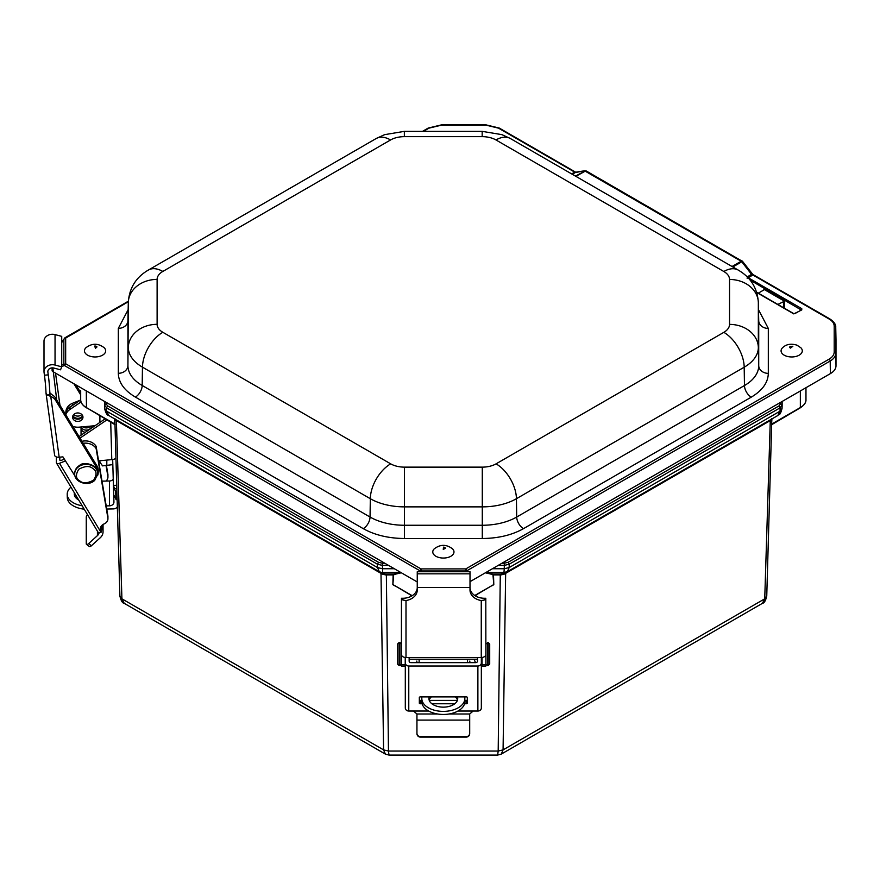 <?xml version="1.0" encoding="UTF-8"?>
<svg xmlns="http://www.w3.org/2000/svg" width="880" height="880" viewBox="0 0 880 880"><rect width="100%" height="100%" fill="white"/><g stroke="black" fill="none" stroke-linecap="round" stroke-linejoin="round"><path stroke-width="1.32" d="M497.651 755.084L498.19 751.047L388.465 751.047L389.004 755.084L497.651 755.084L501.27 754.105L762.399 603.35L764.731 598.818L503.074 749.881L501.27 754.105M385.374 754.105L383.581 749.881L121.924 598.818L124.245 603.35L385.385 754.105L389.004 755.084M394.988 585.926L392.854 584.694L393.129 574.926L385.715 574.948L382.228 574.068L116.171 420.464L114.84 418.55M393.679 575.069L393.591 574.035L393.129 574.926L393.679 575.069L392.854 584.694M412.203 595.694L393.393 584.837L411.983 595.826M771.815 418.55L770.484 420.464L504.416 574.068L500.94 574.948L493.515 574.926L493.801 584.694L492.976 575.069M491.667 585.761L474.98 595.65M771.925 418.913L771.562 424.325M799.799 407.858L772.299 423.742M112.827 464.618L102.564 465.883L99.902 462.121L99.902 460.746M106.81 460.119L106.81 465.883M115.093 424.325L114.356 423.742L114.719 418.913M401.335 572.77L394.13 574.475M492.525 574.475L485.386 572.792M500.94 574.948L501.149 574.035L500.291 574.035L498.19 751.047L503.074 749.881L505.67 572.605M504.416 574.068L507.32 571.681M507.265 571.714L501.149 574.035L503.943 572.473L504.273 568.733L492.426 568.733M385.715 574.948L385.495 574.035L379.324 571.681M379.39 571.714L382.228 574.068M770.484 420.464L771.188 419.309M99.902 415.646L99.902 422.422M116.171 420.464L115.467 419.309M400.653 572.374L400.818 572.924M507.397 571.648L777.81 415.525L780.032 411.18L509.157 567.567L507.386 571.648L503.943 572.473L486.376 572.473L493.064 574.035L500.291 574.035M394.328 568.733L382.382 568.733L377.498 567.567L379.269 571.648L385.495 574.035L393.591 574.035L400.279 572.473L382.712 572.473L382.338 565.389L377.454 564.223L106.524 407.803L104.5 404.987L104.5 401.401L104.5 404.921M800.349 390.951L800.349 407.539A19.195 11.088 0 0 0 805.97 399.707L805.97 387.706M80.685 390.698L80.685 399.707A19.195 11.088 180 0 0 86.306 407.539L114.862 424.028M104.511 405.108L104.599 408.353L106.623 411.18L106.524 407.803L107.613 405.889L378.543 562.309L377.454 564.223L377.498 567.567L106.623 411.18L108.867 415.536L379.247 571.648M782.144 404.921L782.144 401.467L782.144 404.954L780.12 407.803L509.201 564.223L504.306 565.389L504.273 568.733L509.157 567.567L509.201 564.223L508.112 562.309L504.306 563.222L504.306 565.389L498.212 565.389M782.144 404.987L780.615 403.7L779.042 405.889L780.12 407.803L780.032 411.18L782.045 408.419C779.845 416.768 779.196 413.534 777.81 415.525L507.419 571.637M572.264 174.262L575.377 172.524L498.498 128.139L486.2 125.202L441.287 125.202L428.989 128.139L423.401 131.362M128.337 301.719L63.866 339.119L63.866 364.584L65.67 363.77L64.581 365.629L419.892 570.768L420.97 568.909L421.333 570.955L465.432 570.955L465.784 568.909L829.103 359.15C832.425 357.17 834.119 354.805 834.196 352.044L834.196 326.117C834.119 323.356 832.425 320.991 829.103 319.011L751.63 274.274L747.23 276.925M751.63 274.274L752.84 274.978L748.242 277.75L801.768 308.66L801.768 309.914L793.782 313.896L756.756 292.512M801.768 308.66L801.768 309.914M748.121 277.838L748.242 277.75A2.376 1.375 60 0 1 747.813 277.442L747.076 277.024M65.67 337.898L65.67 363.77L420.97 568.909L465.784 568.909L466.873 570.768L830.192 361.009A18.931 10.934 0 0 0 835.736 353.276L835.736 327.349A18.931 10.934 0 0 0 835.736 327.217L836 339.713A19.195 11.088 0 0 0 835.989 339.57M571.615 173.888L574.761 172.172L576.004 172.392L499.268 128.062A1.54 0.891 -60 0 0 498.498 128.139M585.772 170.852L575.872 176.341M732.039 266.508L741.18 261.228L742.687 262.064L741.785 261.789L752.334 275.385M586.256 170.973L742.621 261.448M574.068 172.458L584.892 170.742L575.377 172.524M763.884 289.938L763.895 289.3L784.52 301.202L784.619 308.341M747.813 277.442L747.131 278.289M470.008 581.669L830.379 373.615A19.195 11.088 0 0 0 836 365.783L836 339.845A19.195 11.088 0 0 0 836 339.713M464.948 571.736L465.432 570.955L466.521 571.175L466.301 571.736M421.806 571.736L421.333 570.955L420.244 571.175L420.453 571.736M61.721 364.562L63.866 364.584L64.218 365.629L61.721 366.476M52.118 367.873L52.118 370.601A2.299 1.331 0 0 0 52.789 371.547L417.252 581.966M61.721 342.573L64.218 338.91M777.843 304.425L784.52 301.202M763.895 289.927L758.318 293.15M419.133 659.23L419.133 662.64M421.817 696.883L421.817 701.635A21.505 12.815 180 0 0 443.322 714.461A21.505 12.815 180 0 0 464.827 701.635L464.827 696.883M467.522 662.64L467.522 659.23M475.959 596.222L475.959 595.078M410.685 595.078L410.685 596.541M419.133 661.87L418.902 662.64M410.146 662.497A2.299 1.782 24.2 0 1 411.18 662.442L412.357 662.64M457.49 700.095A14.399 8.58 0 0 0 455.312 696.883M431.343 696.883A14.399 8.58 0 0 0 429.165 700.095M457.446 696.883A14.399 8.58 180 0 1 457.721 698.555A14.399 8.58 180 0 1 443.322 707.146A14.399 8.58 180 0 1 428.923 698.555A14.399 8.58 180 0 1 429.198 696.883M421.817 698.555A21.505 12.815 0 0 0 443.322 711.381A21.505 12.815 0 0 0 464.827 698.555M474.507 660.308L475.464 662.442A2.299 1.782 -24.2 0 1 476.498 662.497M467.742 662.64L467.522 661.87M475.464 662.442L474.298 662.64M464.53 703.758L466.169 703.758A1.155 0.55 180 0 0 467.324 703.208L467.324 697.433A1.155 0.55 180 0 0 466.169 696.883L420.475 696.883A1.155 0.55 180 0 0 419.331 697.433L419.331 703.208A1.155 0.55 180 0 0 420.475 703.758L422.114 703.758M431.871 703.758L454.784 703.758M428.692 711.029L408.771 711.029L408.771 666.006L477.884 666.006L477.884 711.029L457.963 711.029M464.827 700.381L466.169 700.381A1.155 0.55 180 0 0 467.324 699.831M419.331 699.831A1.155 0.55 180 0 0 420.475 700.381L421.817 700.381M429.253 700.381L457.391 700.381M408.771 666.006A3.454 3.036 180 0 1 405.306 662.97L405.306 707.993A3.454 3.036 -0 0 0 408.771 711.029M413.49 711.029L416.944 713.988L437.547 713.988M449.108 713.988L469.7 713.988L473.165 711.029M477.884 711.029A3.454 3.036 -0 0 0 481.338 707.993L481.338 662.97A3.454 3.036 180 0 1 477.884 666.006M405.306 657.47L405.306 662.97M481.338 662.97L481.338 657.503M477.499 657.514L477.499 661.122A1.727 1.518 180 0 1 475.772 662.64L410.883 662.64A1.727 1.518 180 0 1 409.145 661.122L409.145 657.514M416.944 733.205A3.454 3.432 -0 0 0 420.398 736.637L466.246 736.637A3.454 3.432 -0 0 0 469.7 733.205L469.7 733.656A3.454 3.432 180 0 1 466.246 737.088L420.398 737.088A3.454 3.432 180 0 1 416.944 733.656L416.944 713.988M469.7 713.988L469.7 720.093L416.944 720.093M469.7 733.205L469.7 720.093M481.261 657.514L405.999 657.514L405.999 600.556A14.366 10.725 180 0 0 417.252 590.095L417.252 587.51L470.008 587.51A14.366 10.725 180 0 0 484.374 598.257L485.804 598.257A4.609 3.069 180 0 1 484.374 600.006L481.261 600.556L481.261 657.514A4.609 3.069 180 0 0 485.87 654.445L485.804 598.257M470.008 573.826L417.252 573.826L417.252 571.736L470.008 571.736L470.008 590.095A14.366 10.725 180 0 0 481.261 600.556M401.39 664.675L405.229 664.675L405.229 666.028L401.39 666.028L401.456 598.257A4.609 3.069 180 0 0 402.886 600.006L402.886 598.257A14.366 10.725 180 0 0 417.252 587.532L417.252 573.826M401.39 654.445A4.609 3.069 -0 0 0 405.999 657.514M405.999 600.556L402.886 600.006M401.39 643.489L401.39 651.409M402.886 598.257L401.456 598.257M482.031 657.47L482.031 666.028L485.87 666.028L485.87 643.489M405.229 664.675L405.229 657.47M485.87 651.937L485.87 644.49L485.87 651.937M401.39 648.868L401.39 663.971M488.18 642.532L488.18 665.566L489.709 664.026L489.709 644.061L488.18 642.532L485.87 644.061M397.551 644.061L397.551 664.026L399.091 665.566L399.091 642.532L397.551 644.061M113.245 479.237A4.609 3.762 -0 0 1 109.428 481.008L102.014 481.151M117.348 506.869A4.609 3.762 -0 0 1 113.355 508.904L106.722 509.025M106.194 505.901L109.428 505.835A4.609 3.762 180 0 0 113.938 502.073A4.609 3.762 180 0 0 113.927 501.985L113.729 494.868M116.908 491.568L115.599 491.788L116.149 499.708L113.685 494.769L112.684 459.547M115.951 458.007A4.609 2.662 -1.6 0 1 112.541 459.558L98.582 460.867M80.014 438.108L107.063 419.782M105.292 418.759L79.057 436.535M80.685 399.96L69.938 407.242A12.287 10.032 -0 0 0 65.516 414.359M65.824 414.865A12.287 10.032 -0 0 1 69.938 409.464L81.048 401.94M72.776 416.075A5.181 4.235 180 0 0 77.902 419.199A5.181 4.235 180 0 0 82.786 416.075M75.284 494.329A14.399 8.316 -1.6 0 0 74.613 495.781M84.205 509.168A21.505 12.408 178.4 0 1 67.298 497.563L67.21 494.428A21.505 12.408 -1.6 0 0 82.159 505.769M78.683 499.972A14.399 8.316 178.4 0 1 74.305 494.23A14.399 8.316 178.4 0 1 74.448 492.932M70.961 487.135A21.505 12.408 -1.6 0 0 67.21 494.428M115.599 491.788L113.41 485.364L116.732 485.298M77.902 421.41A5.181 4.235 180 0 0 82.962 417.186A5.181 4.235 180 0 0 77.781 412.951A5.181 4.235 180 0 0 72.589 417.186A5.181 4.235 180 0 0 77.902 421.41M95.029 425.711L79.134 427.152A12.287 10.032 -0 0 1 72.853 426.371M56.375 456.918L56.375 462.55A3.454 1.793 149 0 0 56.507 463.089A3.454 1.793 149 0 0 59.477 463.309L65.461 460.911M56.507 463.089L97.955 532.048A3.454 1.793 -31 0 0 100.925 532.257L101.266 527.395A3.454 0.88 -111.8 0 1 101.431 526.768L101.431 525.899M64.339 459.14L61.369 460.328A1.727 0.891 149 0 1 59.884 460.218A1.727 0.891 149 0 1 59.818 459.954L59.818 457.149M100.606 527.956L101.266 532.125M73.744 414.524A5.181 4.235 180 0 0 81.807 414.524M81.587 427.801A5.181 4.235 180 0 0 86.735 430.144A5.181 4.235 180 0 0 91.245 427.042A5.181 4.235 -0 0 1 86.24 430.122A5.181 4.235 -0 0 1 81.246 427.02A5.181 4.235 180 0 0 81.587 427.801M65.901 412.401L65.901 412.027A11.979 9.779 -0 0 1 72.6 403.249L80.113 400.235A11.979 9.779 -0 0 1 80.487 400.092M106.48 465.883L107.866 474.067A7.139 5.83 -0 0 1 107.932 474.87L107.932 477.081A7.139 5.83 180 0 0 107.866 476.289L106.106 465.883M101.266 528.55L102.234 528.165L101.475 526.735M99.143 532.609A6.908 5.643 -0 0 1 97.427 535.623L97.427 531.157M100.991 531.674A7.139 5.83 -0 0 1 100.265 529.1A7.139 5.83 -0 0 1 104.258 523.864L103.939 523.996A7.139 5.83 180 0 0 107.932 518.76A7.139 5.83 180 0 0 107.866 517.968L96.129 448.569A11.979 9.779 180 0 0 83.182 443.3M85.294 432.311A5.181 4.235 -0 0 1 81.587 430.012A5.181 4.235 -0 0 1 81.048 428.153A5.181 4.235 -0 0 1 81.257 426.965M90.772 426.096A5.181 4.235 -0 0 1 91.421 428.153A5.181 4.235 -0 0 1 91.421 428.164L91.421 428.153M82.599 415.635A5.181 4.235 -0 0 1 77.99 418.308A5.181 4.235 -0 0 1 73.128 415.943A5.181 4.235 -0 0 1 72.952 415.635M72.49 405.515A11.979 9.779 180 0 0 67.012 410.124M105.996 481.074A7.139 5.83 180 0 0 107.932 477.081M81.972 441.32A11.979 9.779 -0 0 1 96.129 446.347L107.866 515.746A7.139 5.83 -0 0 1 107.932 516.549L107.932 518.76M102.234 528.165L102.696 529.617A10.747 8.778 -0 0 1 103.048 531.839A10.747 8.778 -0 0 1 100.276 537.724L91.432 545.732A3.454 1.342 126.4 0 1 89.386 546.513L86.526 544.412A3.454 1.342 -53.6 0 0 88.583 543.631L97.427 535.623M87.406 514.492A3.454 1.342 -53.6 0 0 86.262 517.253L86.262 543.73A3.454 1.342 -53.6 0 0 86.526 544.412M96.129 448.569L96.129 446.347M44.44 375.21L44.055 372.405A8.448 6.897 -0 0 1 44 371.624A8.448 6.897 -0 0 1 55.044 365.057L61.721 366.828L60.544 369.809L53.867 368.049A4.609 3.762 180 0 0 47.839 371.624A4.609 3.762 180 0 0 47.872 372.053L48.257 374.858L44.44 375.21A14.366 0.935 -95.3 0 1 46.013 393.074L47.256 395.032A4.609 2.64 172.1 0 0 49.874 395.626L50.765 396.528A9.218 7.524 180 0 1 55.462 400.125L55.462 397.903A9.218 7.524 180 0 0 52.415 395.043L49.984 392.964M75.042 476.069L62.909 456.863L59.169 457.215A4.609 2.64 172.1 0 1 54.604 455.18A4.609 2.64 172.1 0 1 54.582 454.971M54.604 455.18L46.013 393.074M48.257 374.858A14.366 0.935 -95.3 0 1 49.874 394.801L49.874 395.626M61.721 366.828L61.721 336.358L55.044 334.598A8.448 6.897 180 0 0 44 341.165L44 371.624M82.775 426.822A5.181 4.235 180 0 0 90.464 426.129M75.966 384.923L80.685 392.645M49.962 396.253L49.962 392.854M97.515 475.739A11.979 9.779 180 0 0 98.219 472.45A11.979 9.779 180 0 0 96.954 468.083L55.462 400.125M73.876 383.713L80.685 394.867M98.219 472.45L98.219 470.228A11.979 9.779 180 0 0 96.954 465.861L55.462 397.903M800.866 347.776A10.593 6.116 180 0 1 791.692 356.961A10.593 6.116 180 0 1 782.507 347.776C786.159 344.223 790.977 343.343 796.961 345.169L800.866 347.776M442.706 558.041A10.593 6.116 180 0 1 434.203 548.878C440.33 544.192 446.446 544.192 452.562 548.878A10.593 6.116 180 0 1 452.386 555.159A10.593 6.116 180 0 1 442.706 558.041M97.328 356.818A10.593 6.116 180 0 1 86.515 354.453A10.593 6.116 180 0 1 85.888 347.776C92.015 343.09 98.142 343.09 104.247 347.776A10.593 6.116 180 0 1 97.328 356.818M386.353 574.035L388.465 751.047L383.581 749.881L380.985 572.605M493.801 584.694L491.667 585.926M766.755 595.991L771.826 418.979L766.755 595.991L764.731 598.818L770.308 419.815M766.755 596.057L766.755 596.057C765.644 600.754 764.192 603.185 762.399 603.35M119.9 595.991L114.829 418.979L119.9 596.057L121.924 598.818L116.347 419.815M474.771 595.507L493.262 584.837M86.306 390.896L86.46 407.891C82.412 405.229 80.487 402.501 80.685 399.707M379.236 571.637L108.867 415.536C107.162 415.437 105.754 413.072 104.599 408.419L104.599 408.353M86.845 407.858L115.104 424.776M106.04 402.281L106.04 403.7L104.5 404.987M107.613 405.889L106.04 403.7M388.542 565.389L382.338 565.389L382.338 563.222L378.543 562.309M382.338 563.222L384.791 563.222M501.974 563.222L504.306 563.222M508.112 562.309L779.042 405.889M780.615 403.7L780.615 402.347M782.144 405.108L782.056 408.353M495.957 139.953A19.492 11.253 -0 0 0 482.174 136.653L404.36 136.653A19.492 11.253 0 0 0 390.577 139.953L162.822 271.447A19.492 11.253 0 0 0 157.113 279.4L157.113 324.324A19.492 11.253 0 0 0 162.822 332.288L390.687 463.848A19.492 11.253 0 0 0 404.47 467.137L482.284 467.137A19.492 11.253 0 0 0 496.067 463.848L723.833 332.343A19.492 11.253 0 0 0 729.542 324.39L729.542 279.466A19.492 11.253 -0 0 0 723.833 271.502L495.957 139.953A28.798 16.632 120 0 1 510.367 138.523L738.232 270.083A28.798 16.632 -60 0 0 723.833 271.502M482.174 136.653L482.174 131.362L404.36 131.362L404.36 136.653M738.232 270.083C750.596 277.255 757.295 287.969 758.329 302.225A48.29 27.885 180 0 1 758.34 302.566A28.798 23.518 180 0 0 729.542 279.466M729.542 324.39A28.798 23.518 0 0 1 758.34 347.49L758.34 302.566L758.725 320.738A48.675 28.105 0 0 0 758.714 320.386A48.675 28.105 0 0 0 758.703 320.045M496.067 463.848A28.798 16.632 60 0 1 516.428 498.707L744.194 367.213L744.469 385.539A48.675 28.105 0 0 0 758.725 365.662L758.34 347.49A48.29 27.885 180 0 1 744.194 367.213A28.798 16.632 -120 0 0 723.833 332.343M404.47 467.137L404.47 506.869L482.284 506.869L482.284 525.261A48.675 28.105 0 0 0 516.703 517.033L516.428 498.707A48.29 27.885 180 0 1 482.284 506.869L482.284 467.137M162.822 332.288A28.798 16.632 120 0 0 142.461 367.147L370.326 498.707L370.051 517.033A48.675 28.105 0 0 0 404.47 525.261L404.47 506.869A48.29 27.885 180 0 1 370.326 498.707A28.798 16.632 -60 0 1 390.687 463.848M157.113 279.4A28.798 23.518 180 0 0 128.315 302.511L127.93 365.596A48.675 28.105 0 0 0 142.186 385.473L142.461 367.147A48.29 27.885 180 0 1 128.315 347.435A28.798 23.518 0 0 1 157.113 324.324M127.941 319.979A48.675 28.105 0 0 0 127.93 320.331A48.675 28.105 0 0 0 127.93 320.672L128.315 302.511A48.29 27.885 180 0 1 128.315 302.159C129.36 287.914 136.059 277.189 148.423 270.017A28.798 16.632 60 0 1 162.822 271.447M390.577 139.953A28.798 16.632 -120 0 0 376.178 138.523L148.423 270.017M758.725 365.662L758.725 320.738A9.603 7.843 0 0 0 768.317 328.438L768.317 373.362A9.603 7.843 0 0 1 758.725 365.662M516.703 517.033L744.469 385.539A9.603 5.544 60 0 0 751.256 397.155L523.49 528.649A9.603 5.544 60 0 1 516.703 517.033M404.47 525.261L482.284 525.261L482.284 538.505L404.47 538.505L404.47 525.261M142.186 385.473L370.051 517.033A9.603 5.544 120 0 1 363.264 528.649L135.399 397.089A9.603 5.544 120 0 0 142.186 385.473M127.93 320.672L127.93 365.596A9.603 7.843 180 0 1 118.327 373.296L118.327 328.372A9.603 7.843 180 0 0 127.93 320.672M758.494 309.738L768.317 328.438M768.317 373.362C768.075 382.591 762.377 390.522 751.256 397.155M523.49 528.649C512.006 535.073 498.278 538.362 482.284 538.505M404.47 538.505C388.487 538.362 374.748 535.073 363.264 528.649M135.399 397.089C124.267 390.467 118.58 382.536 118.327 373.296M118.327 328.372L128.161 309.672M732.831 266.959L741.785 261.789L741.18 261.228L585.013 171.061L575.443 176.099M750.057 280.06L801.218 309.969M829.103 319.011A1.54 0.891 -60 0 1 829.873 318.934C834.031 321.783 835.989 324.544 835.736 327.217M834.196 326.117A1.54 1.254 -0 0 1 835.736 327.349L836 339.845M834.196 352.044A1.54 1.254 -0 0 1 835.736 353.276L836 365.783M829.103 359.15A1.54 0.891 60 0 1 830.192 361.009L830.379 373.615M428.989 128.139A1.54 0.891 -120 0 0 428.219 128.062L441.287 124.916L486.2 124.916L499.268 128.062M52.844 367.873L56.727 399.971M783.53 307.714L783.431 301.202M52.173 367.873L52.118 370.601M416.834 661.056L416.834 662.64M469.821 662.64L469.821 661.056M466.169 703.758L466.169 700.381M420.475 703.758L420.475 700.381M484.374 598.257L484.374 600.006M485.87 664.675L482.031 664.675M488.18 665.566L487.41 665.566L487.41 642.532M401.39 644.061L399.861 642.532L399.861 665.566L401.39 664.026M110.704 421.883L111.782 459.668M69.938 409.464L69.938 407.242M109.428 505.835L109.428 481.008M116.996 494.813L116.248 494.945M116.358 498.707L117.106 498.575M114.081 488.565L116.82 488.51M100.925 532.257L59.477 463.309M100.496 527.626L100.991 528.462M102.696 529.617L102.696 524.722M107.866 474.067L107.866 476.289M72.6 403.249L72.6 405.438M91.432 545.732L88.583 543.631M107.866 517.968L107.866 515.746M59.169 457.215L50.765 396.528M49.874 394.801L47.256 395.032M55.044 365.057L55.044 334.598M47.872 371.206L47.872 372.053M55.517 373.12L59.961 405.273M96.954 468.083L96.954 465.861M74.723 473.561A11.517 9.405 -0 0 1 74.712 473.341A11.517 9.405 -0 0 1 86.24 463.925A11.517 9.405 -0 0 1 97.757 473.33A11.517 9.405 -0 0 1 97.757 473.561M74.712 473.781A11.517 9.405 -0 0 1 86.24 464.376A11.517 9.405 -0 0 1 97.757 473.781L97.757 473.33C97.691 463.573 82.599 461.714 79.827 465.278C76.549 467.214 74.844 469.898 74.712 473.33L74.712 473.781C74.25 482.438 88.396 486.827 94.754 480.315L97.757 473.781M79.618 480.766C75.713 478.555 75.427 474.727 78.76 469.26C84.997 465.894 89.694 465.663 92.851 468.556C96.767 470.767 97.053 474.606 93.709 480.073C87.472 483.439 82.775 483.67 79.618 480.766M790.537 348.095L792.847 346.269L790.108 346.522A1.958 1.133 0 0 0 790.537 348.095M443.498 547.151L443.256 549.406L445.335 548.35A1.958 1.133 0 0 0 443.498 547.151M94.655 346.082L95.491 348.293L96.987 346.94A1.958 1.133 0 0 0 94.655 346.082M124.256 603.35C122.452 603.185 121 600.754 119.9 596.057M805.97 399.707C806.168 402.501 804.243 405.229 800.184 407.891L771.54 424.776M782.045 408.419L782.144 405.053M104.5 405.053L104.599 408.419M482.174 131.362L501.919 134.651L510.367 138.523M404.36 131.362L384.626 134.651L376.178 138.523M758.329 302.225L758.714 320.386M128.315 302.159L127.93 320.331M801.449 309.903L795.025 313.544L793.628 313.544L756.657 292.193M742.324 261.085L752.796 274.439L829.873 318.934M61.721 342.133L64.9 337.821L128.359 301.191M422.499 131.362L428.219 128.062M482.031 659.23L481.338 659.23M477.499 659.23L409.145 659.23M487.41 665.566L485.87 664.026M399.861 642.532L399.091 642.532M399.861 665.566L399.091 665.566M117.139 499.532L116.149 499.708M103.048 531.839L103.048 524.48M81.048 435.182L81.048 428.153"/></g></svg>
